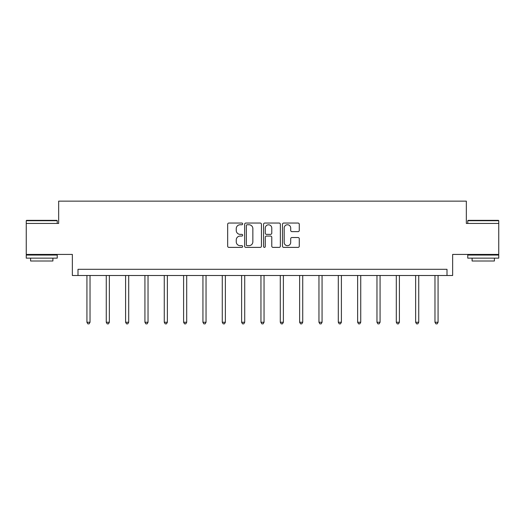 <?xml version="1.0" encoding="UTF-8"?>
<svg xmlns="http://www.w3.org/2000/svg" width="525" height="525" viewBox="0 0 525 525"><rect width="100%" height="100%" fill="white"/><g stroke="black" fill="none" stroke-linecap="round" stroke-linejoin="round"><path stroke-width="0.79" d="M242.668 223.906A0.853 0.853 0 0 0 241.815 223.053L228.887 223.053A1.214 1.214 0 0 0 227.673 224.267L227.673 246.166A1.214 1.214 0 0 0 228.887 247.387L241.815 247.387A0.853 0.853 0 0 0 242.668 246.533A0.853 0.853 0 0 0 241.815 245.68L240.142 245.68A3.892 3.892 0 0 1 236.25 241.789L236.25 239.964A3.892 3.892 0 0 1 240.142 236.073L241.815 236.073A0.853 0.853 0 0 0 242.668 235.22A0.853 0.853 0 0 0 241.815 234.367L240.142 234.367A3.892 3.892 0 0 1 236.25 230.475L236.25 228.651A3.892 3.892 0 0 1 240.142 224.752L241.815 224.752A0.853 0.853 0 0 0 242.668 223.906M498.75 223.44L466.338 223.44L466.338 201.134L58.662 201.134L58.662 223.44L26.25 223.44L26.25 254.428L72.358 254.428L72.358 275.5L452.642 275.5L452.642 254.428L498.75 254.428L498.75 220.717L467.762 220.717L468.136 220.343L498.376 220.343L498.75 220.717M298.056 231.63A1.214 1.214 0 0 0 299.276 230.409L299.276 224.267A1.214 1.214 0 0 0 298.056 223.053L283.703 223.053A1.214 1.214 0 0 0 282.483 224.267L282.483 246.166A1.214 1.214 0 0 0 283.703 247.387L298.056 247.387A1.214 1.214 0 0 0 299.276 246.166L299.276 238.744A1.214 1.214 0 0 0 298.056 237.53L291.913 237.53A1.214 1.214 0 0 0 290.699 238.744L290.699 242.425A3.255 3.255 0 0 1 287.444 245.68A3.255 3.255 0 0 1 284.189 242.425L284.189 228.007A3.255 3.255 0 0 1 287.444 224.752A3.255 3.255 0 0 1 290.699 228.007L290.699 230.409A1.214 1.214 0 0 0 291.913 231.63L298.056 231.63M446.998 275.5L446.998 269.305L78.002 269.305L78.002 275.5M261.437 224.267A1.214 1.214 0 0 0 260.216 223.053L245.864 223.053A1.214 1.214 0 0 0 244.643 224.267L244.643 246.166A1.214 1.214 0 0 0 245.864 247.387L260.216 247.387A1.214 1.214 0 0 0 261.437 246.166L261.437 224.267M264.784 223.053L279.136 223.053A1.214 1.214 0 0 1 280.357 224.267L280.357 246.166A1.214 1.214 0 0 1 279.136 247.387L272.993 247.387A1.214 1.214 0 0 1 271.779 246.166L271.779 237.287A1.214 1.214 0 0 0 270.559 236.073L266.483 236.073A1.214 1.214 0 0 0 265.269 237.287L265.269 246.533A0.853 0.853 0 0 1 264.416 247.387A0.853 0.853 0 0 1 263.563 246.533L263.563 224.267A1.214 1.214 0 0 1 264.784 223.053M247.203 224.752A0.853 0.853 0 0 0 246.35 225.606L246.35 244.827A0.853 0.853 0 0 0 247.203 245.68L248.962 245.68A3.892 3.892 0 0 0 252.86 241.789L252.86 228.651A3.892 3.892 0 0 0 248.962 224.752L247.203 224.752M271.779 228.073A3.255 3.255 0 0 0 268.524 224.818A3.255 3.255 0 0 0 265.269 228.073L265.269 233.152A1.214 1.214 0 0 0 266.483 234.367L270.559 234.367A1.214 1.214 0 0 0 271.779 233.152L271.779 228.073M86.927 275.5L86.927 322.258L90.024 322.258L90.024 275.5M90.024 322.258L89.093 323.866L87.852 323.866L86.927 322.258M26.624 220.343L56.864 220.343L57.238 220.717L26.25 220.717L26.624 220.343M41.744 258.149L26.25 258.149L26.25 255.052L57.238 255.052L57.238 258.149L41.744 258.149M52.9 258.149L52.9 260.997L30.588 260.997L30.588 258.149M483.256 258.149L467.762 258.149L467.762 255.052L498.75 255.052L498.75 258.149L483.256 258.149M494.412 258.149L494.412 260.997L472.1 260.997L472.1 258.149M106.26 275.5L106.26 322.258L109.357 322.258L109.357 275.5M109.357 322.258L108.432 323.866L107.192 323.866L106.26 322.258M125.6 275.5L125.6 322.258L128.697 322.258L128.697 275.5M128.697 322.258L127.765 323.866L126.525 323.866L125.6 322.258M144.933 275.5L144.933 322.258L148.03 322.258L148.03 275.5M148.03 322.258L147.105 323.866L145.865 323.866L144.933 322.258M164.266 275.5L164.266 322.258L167.37 322.258L167.37 275.5M167.37 322.258L166.438 323.866L165.198 323.866L164.266 322.258M183.606 275.5L183.606 322.258L186.703 322.258L186.703 275.5M186.703 322.258L185.771 323.866L184.537 323.866L183.606 322.258M202.939 275.5L202.939 322.258L206.043 322.258L206.043 275.5M206.043 322.258L205.111 323.866L203.871 323.866L202.939 322.258M222.278 275.5L222.278 322.258L225.376 322.258L225.376 275.5M225.376 322.258L224.444 323.866L223.21 323.866L222.278 322.258M241.612 275.5L241.612 322.258L244.716 322.258L244.716 275.5M244.716 322.258L243.784 323.866L242.543 323.866L241.612 322.258M260.951 275.5L260.951 322.258L264.049 322.258L264.049 275.5M264.049 322.258L263.117 323.866L261.883 323.866L260.951 322.258M280.284 275.5L280.284 322.258L283.388 322.258L283.388 275.5M283.388 322.258L282.457 323.866L281.216 323.866L280.284 322.258M299.624 275.5L299.624 322.258L302.722 322.258L302.722 275.5M302.722 322.258L301.79 323.866L300.556 323.866L299.624 322.258M318.957 275.5L318.957 322.258L322.061 322.258L322.061 275.5M322.061 322.258L321.129 323.866L319.889 323.866L318.957 322.258M338.297 275.5L338.297 322.258L341.394 322.258L341.394 275.5M341.394 322.258L340.462 323.866L339.229 323.866L338.297 322.258M357.63 275.5L357.63 322.258L360.734 322.258L360.734 275.5M360.734 322.258L359.802 323.866L358.562 323.866L357.63 322.258M376.97 275.5L376.97 322.258L380.067 322.258L380.067 275.5M380.067 322.258L379.135 323.866L377.895 323.866L376.97 322.258M396.303 275.5L396.303 322.258L399.4 322.258L399.4 275.5M399.4 322.258L398.475 323.866L397.235 323.866L396.303 322.258M415.642 275.5L415.642 322.258L418.74 322.258L418.74 275.5M418.74 322.258L417.808 323.866L416.568 323.866L415.642 322.258M434.976 275.5L434.976 322.258L438.073 322.258L438.073 275.5M438.073 322.258L437.148 323.866L435.908 323.866L434.976 322.258M26.25 223.44L26.25 220.717M33.318 255.052L33.318 254.428M50.17 255.052L50.17 254.428M57.238 223.44L57.238 220.717M467.762 223.44L467.762 220.717M474.83 255.052L474.83 254.428M491.682 255.052L491.682 254.428"/></g></svg>
